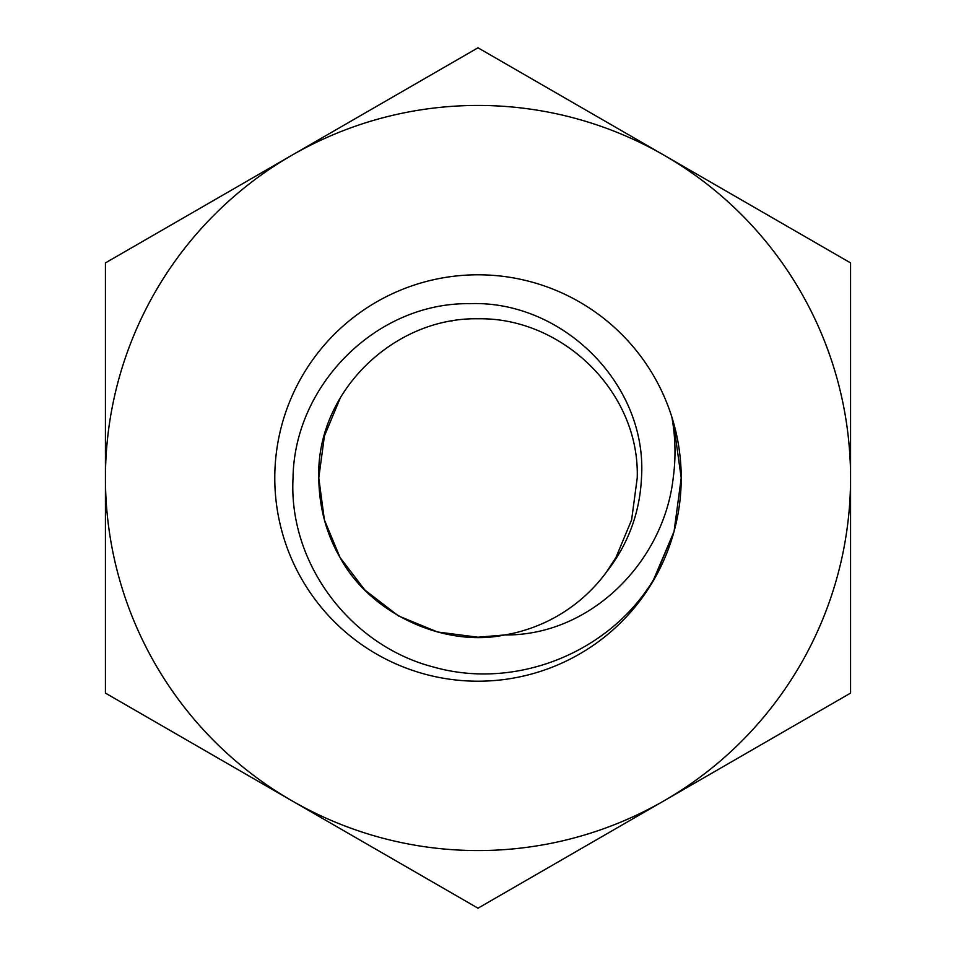 <?xml version="1.0" encoding="UTF-8"?>
<svg xmlns="http://www.w3.org/2000/svg" width="956" height="956" viewBox="0 0 956 956"><rect width="100%" height="100%" fill="white"/><g stroke="black" fill="none" stroke-linecap="round" stroke-linejoin="round"><path stroke-width="1.43" d="M606.415 572.13L615.891 557.611L631.605 519.909L637.222 478L631.605 519.909L615.891 557.611L606.415 572.13C628.08 544.442 639.767 513.073 641.488 478C647.798 384.312 562.403 299.945 469.563 303.673C376.186 302.419 294.173 385.304 293.038 478C288.365 563.789 350.733 645.694 433.403 666.989C515.487 690.471 609.713 652.852 653.677 579.432L674.052 531.488L681.222 478A203.222 203.222 0 0 1 653.988 579.611L674.052 531.488L681.222 478L673.478 422.468L681.222 478C681.162 456.968 678.043 436.641 671.853 417.031A203.222 203.222 0 0 0 274.778 478A203.222 203.222 0 0 0 653.988 579.611L674.052 531.488L681.222 478L674.052 531.488L653.988 579.611L674.052 531.488L681.222 478A203.222 203.222 0 0 0 671.853 417.031C675.522 437.43 675.976 457.745 673.203 478C663.858 561.602 590.796 635.919 504.792 634.951L478 637.222L437.49 631.976L398.389 615.891L364.905 590.067L340.109 557.611L324.395 519.909L318.778 478L324.395 519.909L340.109 557.611L364.905 590.067L398.389 615.891L437.49 631.976L478 637.222L504.792 634.951L478 637.222L437.49 631.976L398.389 615.891L364.905 590.067L340.109 557.611L324.395 519.909L318.778 478C319.173 507.337 326.283 533.866 340.109 557.611C370.175 613.585 443.954 647.738 504.792 634.951A159.222 159.222 0 0 0 606.415 572.13L615.891 557.611L631.605 519.909L637.222 478C640.006 392.342 562.498 317.189 478 318.778C393.502 317.189 315.994 392.342 318.778 478L324.395 436.091L340.109 398.389M291.723 155.35L105.435 262.9L105.435 693.1L478 908.2L850.565 693.1L850.565 262.9L478 47.8L291.723 155.35A372.565 372.565 0 0 0 291.723 800.65A372.565 372.565 0 0 0 850.565 478A372.565 372.565 0 0 0 291.723 155.35M452.176 320.893L451.053 321.073"/></g></svg>
